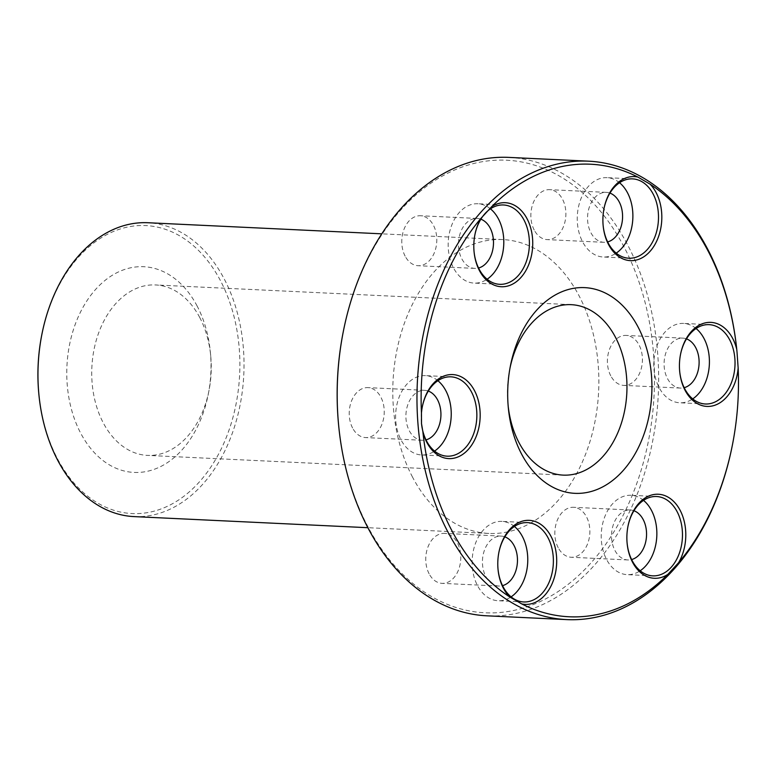 <?xml version="1.0" encoding="UTF-8"?>
<svg xmlns="http://www.w3.org/2000/svg" width="777" height="777" viewBox="0 0 777 777"><rect width="100%" height="100%" fill="white"/><g stroke="black" fill="none" stroke-linecap="round" stroke-linejoin="round"><path stroke-width="0.58" stroke-dasharray="3.88 2.91" d="M736.955 351.418A229.468 160.557 -87.3 0 1 732.546 444.269M679.671 371.299A39.714 27.787 -87.3 0 1 679.652 371.066A39.714 27.787 -87.3 0 1 680.419 354.992A39.714 27.787 -87.3 0 1 680.458 354.759M627.117 543.162A39.714 27.787 -87.3 0 1 627.097 542.929A39.714 27.787 -87.3 0 1 627.855 526.864A39.714 27.787 -87.3 0 1 627.903 526.631M498.028 569.259A39.714 27.787 -87.3 0 1 498.008 569.026A39.714 27.787 -87.3 0 1 498.766 552.952A39.714 27.787 -87.3 0 1 498.815 552.719M421.464 423.183A39.714 27.787 -87.3 0 1 421.416 413.102A39.714 27.787 -87.3 0 1 422.232 407.187A39.714 27.787 -87.3 0 1 422.28 406.954M38.85 394.056A144.153 100.864 92.7 0 0 176.661 501.252A144.153 100.864 92.7 0 0 220.464 280.672A144.153 100.864 92.7 0 0 120.882 228.778A144.153 100.864 92.7 0 0 41.618 335.722M134.023 516.598A147.096 102.923 92.7 0 0 231.216 436.188A147.096 102.923 92.7 0 0 224.223 278.962A147.096 102.923 92.7 0 0 147.96 222.737M508.799 157.391A229.468 160.557 -87.3 0 1 658.294 394.221A229.468 160.557 -87.3 0 1 487.043 615.821M342.958 333.323A226.534 158.498 -87.3 0 1 571.144 183.644A226.534 158.498 -87.3 0 1 615.384 529.39A226.534 158.498 -87.3 0 1 367.638 526.204A226.534 158.498 -87.3 0 1 338.607 424.98M352.583 428.02A25.01 17.492 -87.3 0 1 364.86 387.859A25.01 17.492 -87.3 0 1 367.919 387.626A25.01 17.492 -87.3 0 1 384.207 413.432A25.01 17.492 -87.3 0 1 365.549 437.577A25.01 17.492 -87.3 0 1 352.583 428.02M429.118 573.795A25.01 17.492 -87.3 0 1 427.243 549.057A25.01 17.492 -87.3 0 1 444.454 533.401A25.01 17.492 -87.3 0 1 460.742 559.207A25.01 17.492 -87.3 0 1 442.074 583.352A25.01 17.492 -87.3 0 1 429.118 573.795M558.207 547.698A25.01 17.492 -87.3 0 1 557.012 520.969A25.01 17.492 -87.3 0 1 573.543 507.303A25.01 17.492 -87.3 0 1 589.83 533.109A25.01 17.492 -87.3 0 1 571.173 557.255A25.01 17.492 -87.3 0 1 558.207 547.698M610.761 375.835A25.01 17.492 -87.3 0 1 609.576 349.106A25.01 17.492 -87.3 0 1 626.097 335.431A25.01 17.492 -87.3 0 1 642.424 359.061A25.01 17.492 -87.3 0 1 626.777 385.159A25.01 17.492 -87.3 0 1 623.727 385.392A25.01 17.492 -87.3 0 1 610.761 375.835M534.226 230.06A25.01 17.492 -87.3 0 1 533.041 203.331A25.01 17.492 -87.3 0 1 549.562 189.666A25.01 17.492 -87.3 0 1 564.393 223.961A25.01 17.492 -87.3 0 1 547.193 239.617A25.01 17.492 -87.3 0 1 534.226 230.06M405.138 256.157A25.01 17.492 -87.3 0 1 403.953 229.429A25.01 17.492 -87.3 0 1 420.474 215.753A25.01 17.492 -87.3 0 1 433.44 225.311A25.01 17.492 -87.3 0 1 434.625 252.039A25.01 17.492 -87.3 0 1 418.104 265.715A25.01 17.492 -87.3 0 1 405.138 256.157M412.587 477.214A147.096 102.923 -87.3 0 1 405.594 319.988A147.096 102.923 -87.3 0 1 502.797 239.578A147.096 102.923 -87.3 0 1 579.059 295.794A147.096 102.923 -87.3 0 1 586.043 453.02A147.096 102.923 -87.3 0 1 488.85 533.44A147.096 102.923 -87.3 0 1 412.587 477.214M197.154 306.07A102.972 72.047 92.7 0 0 84.547 304.623A102.972 72.047 92.7 0 0 104.652 461.781A102.972 72.047 92.7 0 0 208.372 393.745A102.972 72.047 92.7 0 0 210.353 352.078A102.972 72.047 92.7 0 0 197.154 306.07M199.767 317.56A85.315 59.693 92.7 0 0 155.536 284.945A85.315 59.693 92.7 0 0 91.861 367.336A85.315 59.693 92.7 0 0 147.445 455.39A85.315 59.693 92.7 0 0 209.062 390.2A85.315 59.693 92.7 0 0 210.703 355.681A85.315 59.693 92.7 0 0 199.767 317.56M508.177 406.099A85.315 59.693 -87.3 0 1 508.003 404.39A85.315 59.693 -87.3 0 1 509.634 369.862A85.315 59.693 -87.3 0 1 509.974 368.181M474.057 251.622A39.714 27.787 -87.3 0 1 474.028 251.389A39.714 27.787 -87.3 0 1 474.796 235.314A39.714 27.787 -87.3 0 1 474.834 235.081M490.452 208.838A39.714 27.787 92.7 0 0 477.865 203.749A39.714 27.787 92.7 0 0 448.222 242.103A39.714 27.787 92.7 0 0 474.096 283.1A39.714 27.787 92.7 0 0 487.111 279.225M480.866 219.201A25.01 17.492 92.7 0 0 477.165 218.444A25.01 17.492 92.7 0 0 458.498 242.599A25.01 17.492 92.7 0 0 474.796 268.405A25.01 17.492 92.7 0 0 478.554 268.007M603.146 225.524A39.714 27.787 -87.3 0 1 603.117 225.291A39.714 27.787 -87.3 0 1 603.884 209.217A39.714 27.787 -87.3 0 1 603.923 208.984M619.541 182.741A39.714 27.787 92.7 0 0 606.954 177.661A39.714 27.787 92.7 0 0 577.311 216.016A39.714 27.787 92.7 0 0 603.185 257.002A39.714 27.787 92.7 0 0 616.21 253.137M609.955 193.104A25.01 17.492 92.7 0 0 606.254 192.356A25.01 17.492 92.7 0 0 587.587 216.501A25.01 17.492 92.7 0 0 603.884 242.307A25.01 17.492 92.7 0 0 607.643 241.909M696.075 328.516A39.714 27.787 92.7 0 0 683.478 323.426A39.714 27.787 92.7 0 0 653.846 361.781A39.714 27.787 92.7 0 0 679.72 402.777A39.714 27.787 92.7 0 0 684.566 402.399A39.714 27.787 92.7 0 0 692.734 398.902M686.489 338.879A25.01 17.492 92.7 0 0 682.789 338.121A25.01 17.492 92.7 0 0 664.121 362.276A25.01 17.492 92.7 0 0 680.419 388.082A25.01 17.492 92.7 0 0 683.469 387.849A25.01 17.492 92.7 0 0 684.168 387.684M643.521 500.378A39.714 27.787 92.7 0 0 630.924 495.299A39.714 27.787 92.7 0 0 604.681 517.006A39.714 27.787 92.7 0 0 606.565 559.459A39.714 27.787 92.7 0 0 627.156 574.64A39.714 27.787 92.7 0 0 640.18 570.774M633.935 510.742A25.01 17.492 92.7 0 0 630.225 509.994A25.01 17.492 92.7 0 0 613.704 523.659A25.01 17.492 92.7 0 0 614.889 550.388A25.01 17.492 92.7 0 0 627.855 559.945A25.01 17.492 92.7 0 0 631.614 559.547M514.432 526.476A39.714 27.787 92.7 0 0 501.835 521.396A39.714 27.787 92.7 0 0 474.514 546.26A39.714 27.787 92.7 0 0 498.067 600.738A39.714 27.787 92.7 0 0 511.091 596.872M504.836 536.839A25.01 17.492 92.7 0 0 501.136 536.091A25.01 17.492 92.7 0 0 483.935 551.738A25.01 17.492 92.7 0 0 498.766 586.043A25.01 17.492 92.7 0 0 502.525 585.644M437.898 380.701A39.714 27.787 92.7 0 0 425.301 375.621A39.714 27.787 92.7 0 0 420.454 375.99A39.714 27.787 92.7 0 0 395.61 417.434A39.714 27.787 92.7 0 0 421.542 454.963A39.714 27.787 92.7 0 0 434.557 451.097M428.312 391.064A25.01 17.492 92.7 0 0 424.601 390.316A25.01 17.492 92.7 0 0 421.552 390.549A25.01 17.492 92.7 0 0 405.905 416.647A25.01 17.492 92.7 0 0 422.232 440.268A25.01 17.492 92.7 0 0 425.99 439.869M627.097 542.929L627.136 543.414M502.797 239.578L381.808 233.838M488.85 533.44L367.861 527.7M571.25 304.671L155.536 284.945M563.16 475.116L147.445 455.39M503.477 204.973L477.865 203.749M499.708 284.314L474.096 283.1M477.165 218.444L420.474 215.753M474.796 268.405L418.104 265.715M632.565 178.875L606.954 177.661M628.797 258.217L603.185 257.002M606.254 192.356L549.562 189.666M603.884 242.307L547.193 239.617M709.1 324.65L683.478 323.426M705.331 403.991L679.72 402.777M682.789 338.121L626.097 335.431M680.419 388.082L623.727 385.392M656.536 496.513L630.924 495.299M652.777 575.854L627.156 574.64M630.225 509.994L573.543 507.303M627.855 559.945L571.173 557.255M527.447 522.61L501.835 521.396M523.688 601.952L498.067 600.738M501.136 536.091L444.454 533.401M498.766 586.043L442.074 583.352M450.922 376.835L425.301 375.621M447.154 456.177L421.542 454.963M424.601 390.316L367.919 387.626M422.232 440.268L365.549 437.577M210.703 355.681L210.353 352.078M209.062 390.2L208.372 393.745M508.003 404.39L508.343 407.983M509.634 369.862L510.324 366.317"/><path stroke-width="1.17" d="M491.705 206.643L480.982 218.327A226.534 158.498 -87.3 0 0 421.455 412.985L421.513 423.65L422.873 431.73A226.534 158.498 -87.3 0 0 451.622 530.186A226.534 158.498 -87.3 0 0 509.557 596.833L521.697 603.904A226.534 158.498 -87.3 0 0 667.899 574.349L678.622 562.655A226.534 158.498 -87.3 0 0 732.662 443.677L732.546 444.269A229.468 160.557 -87.3 0 1 566.831 619.609A229.468 160.557 -87.3 0 1 447.863 531.895A229.468 160.557 -87.3 0 1 436.956 286.626A229.468 160.557 -87.3 0 1 588.577 161.179A229.468 160.557 -87.3 0 1 736.955 351.418L736.732 349.252A226.534 158.498 -87.3 0 0 650.058 184.149L637.917 177.088A226.534 158.498 -87.3 0 0 491.705 206.643A42.075 29.439 -87.3 0 1 527.078 218.774A42.075 29.439 -87.3 0 1 514.296 283.149A42.075 29.439 -87.3 0 1 474.077 251.865A42.075 29.439 -87.3 0 1 474.883 234.839A42.075 29.439 -87.3 0 1 480.982 218.327M732.662 443.677A226.534 158.498 -87.3 0 0 738.15 367.997L737.014 351.971M738.15 367.997A42.075 29.439 -87.3 0 1 709.129 406.4A42.075 29.439 -87.3 0 1 679.7 371.542A42.075 29.439 -87.3 0 1 680.506 354.516A42.075 29.439 -87.3 0 1 707.973 322.445A42.075 29.439 -87.3 0 1 736.732 349.252M680.458 354.759A39.714 27.787 -87.3 0 1 709.1 324.65A39.714 27.787 -87.3 0 1 733.498 350.019A39.714 27.787 -87.3 0 1 710.178 403.613A39.714 27.787 -87.3 0 1 705.331 403.991A39.714 27.787 -87.3 0 1 684.741 388.811A39.714 27.787 -87.3 0 1 679.671 371.299M667.899 574.349A42.075 29.439 -87.3 0 1 627.136 543.414A42.075 29.439 -87.3 0 1 627.952 526.388A42.075 29.439 -87.3 0 1 670.269 498.552A42.075 29.439 -87.3 0 1 678.622 562.655M627.903 526.631A39.714 27.787 -87.3 0 1 656.536 496.513A39.714 27.787 -87.3 0 1 680.331 519.658A39.714 27.787 -87.3 0 1 675.699 561.101A39.714 27.787 -87.3 0 1 652.777 575.854A39.714 27.787 -87.3 0 1 632.187 560.673A39.714 27.787 -87.3 0 1 627.117 543.162M509.557 596.833A42.075 29.439 -87.3 0 1 498.047 569.502A42.075 29.439 -87.3 0 1 498.863 552.486A42.075 29.439 -87.3 0 1 534.372 521.241A42.075 29.439 -87.3 0 1 556.021 569.988A42.075 29.439 -87.3 0 1 521.697 603.904M498.815 552.719A39.714 27.787 -87.3 0 1 500.126 547.474A39.714 27.787 -87.3 0 1 527.447 522.61A39.714 27.787 -87.3 0 1 553.321 563.597A39.714 27.787 -87.3 0 1 523.688 601.952A39.714 27.787 -87.3 0 1 520.328 601.495A39.714 27.787 -87.3 0 1 503.098 586.771A39.714 27.787 -87.3 0 1 498.028 569.259M422.28 406.954A39.714 27.787 -87.3 0 1 446.066 377.214A39.714 27.787 -87.3 0 1 450.922 376.835A39.714 27.787 -87.3 0 1 476.796 417.822A39.714 27.787 -87.3 0 1 447.154 456.177A39.714 27.787 -87.3 0 1 426.563 440.996A39.714 27.787 -87.3 0 1 421.474 423.251A39.714 27.787 -87.3 0 1 421.464 423.183M421.455 412.985A42.075 29.439 -87.3 0 1 422.329 406.711A42.075 29.439 -87.3 0 1 467.191 380.944A42.075 29.439 -87.3 0 1 468.686 449.009A42.075 29.439 -87.3 0 1 422.873 431.73M381.808 233.838L147.96 222.737A147.096 102.923 92.7 0 0 41.735 335.13L41.618 335.722A144.153 100.864 92.7 0 0 38.85 394.056L38.908 394.658A147.096 102.923 92.7 0 0 134.023 516.598L367.861 527.7M41.735 335.13A147.096 102.923 92.7 0 0 38.908 394.658M566.831 619.609L487.043 615.821A229.468 160.557 -87.3 0 1 368.075 528.117A229.468 160.557 -87.3 0 1 338.665 425.582A229.468 160.557 -87.3 0 1 343.075 332.731A229.468 160.557 -87.3 0 1 508.799 157.391L588.577 161.179M338.665 425.582L338.607 424.98A226.534 158.498 -87.3 0 1 342.958 333.323L343.075 332.731M521.542 453.991A102.972 72.047 -87.3 0 1 508.343 407.983A102.972 72.047 -87.3 0 1 510.324 366.317A102.972 72.047 -87.3 0 1 614.044 298.281A102.972 72.047 -87.3 0 1 634.149 455.439A102.972 72.047 -87.3 0 1 521.542 453.991M650.058 184.149A42.075 29.439 -87.3 0 1 647.299 254.108A42.075 29.439 -87.3 0 1 603.166 225.767A42.075 29.439 -87.3 0 1 603.972 208.751A42.075 29.439 -87.3 0 1 637.917 177.088M509.974 368.181A85.315 59.693 -87.3 0 1 571.25 304.671A85.315 59.693 -87.3 0 1 615.481 337.286A85.315 59.693 -87.3 0 1 619.541 428.477A85.315 59.693 -87.3 0 1 563.16 475.116A85.315 59.693 -87.3 0 1 518.929 442.502A85.315 59.693 -87.3 0 1 508.177 406.099M474.834 235.081A39.714 27.787 -87.3 0 1 503.477 204.973A39.714 27.787 -87.3 0 1 524.067 220.153A39.714 27.787 -87.3 0 1 525.951 262.597A39.714 27.787 -87.3 0 1 499.708 284.314A39.714 27.787 -87.3 0 1 479.118 269.133A39.714 27.787 -87.3 0 1 474.057 251.622M487.111 279.225A39.714 27.787 92.7 0 0 498.455 218.929A39.714 27.787 92.7 0 0 490.452 208.838M478.554 268.007A25.01 17.492 92.7 0 0 490.132 228.001A25.01 17.492 92.7 0 0 480.866 219.201M603.923 208.984A39.714 27.787 -87.3 0 1 632.565 178.875A39.714 27.787 -87.3 0 1 647.387 185.994A39.714 27.787 -87.3 0 1 656.118 233.353A39.714 27.787 -87.3 0 1 628.797 258.217A39.714 27.787 -87.3 0 1 608.206 243.036A39.714 27.787 -87.3 0 1 603.146 225.524M616.21 253.137A39.714 27.787 92.7 0 0 630.506 232.138A39.714 27.787 92.7 0 0 619.541 182.741M607.643 241.909A25.01 17.492 92.7 0 0 621.085 226.651A25.01 17.492 92.7 0 0 609.955 193.104M692.734 398.902A39.714 27.787 92.7 0 0 709.352 364.423A39.714 27.787 92.7 0 0 696.075 328.516M684.168 387.684A25.01 17.492 92.7 0 0 699.077 363.927A25.01 17.492 92.7 0 0 686.489 338.879M640.18 570.774A39.714 27.787 92.7 0 0 656.798 536.285A39.714 27.787 92.7 0 0 643.521 500.378M631.614 559.547A25.01 17.492 92.7 0 0 646.522 535.8A25.01 17.492 92.7 0 0 633.935 510.742M511.091 596.872A39.714 27.787 92.7 0 0 527.709 562.383A39.714 27.787 92.7 0 0 514.432 526.476M502.525 585.644A25.01 17.492 92.7 0 0 517.433 561.897A25.01 17.492 92.7 0 0 504.836 536.839M434.557 451.097A39.714 27.787 92.7 0 0 451.175 416.608A39.714 27.787 92.7 0 0 437.898 380.701M425.99 439.869A25.01 17.492 92.7 0 0 440.899 416.122A25.01 17.492 92.7 0 0 428.312 391.064"/></g></svg>

